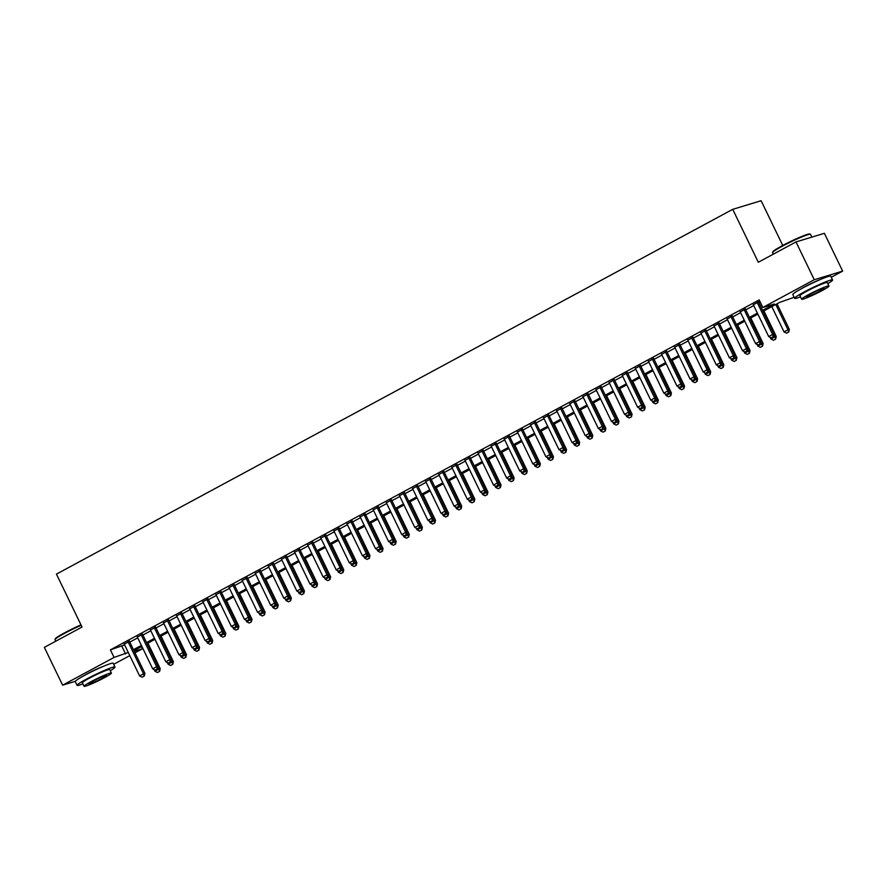 <?xml version="1.0" encoding="UTF-8"?>
<svg xmlns="http://www.w3.org/2000/svg" width="887" height="887" viewBox="0 0 887 887"><rect width="100%" height="100%" fill="white"/><g stroke="black" fill="none" stroke-linecap="round" stroke-linejoin="round"><path stroke-width="1.33" d="M84.465 675.428A13.15 1.098 -25.8 0 1 87.868 673.488A13.15 1.098 -25.8 0 1 102.626 666.647M802.036 288.375A13.15 1.098 -25.8 0 1 805.44 286.434A13.15 1.098 -25.8 0 1 820.198 279.593M782.744 245.455L761.113 200.717L732.729 209.332L56.446 574.122L82.025 627.042L44.35 647.366L62.622 685.174L114.068 657.422L128.271 652.466M732.729 209.332L758.318 262.253L795.994 241.929L824.378 233.314L842.65 271.112L831.263 277.254M794.142 297.278L779.706 302.356L763.053 311.337M141.41 646.656L142.441 648.807L134.979 652.821M129.801 655.626L113.691 664.308M129.435 641.356L124.258 644.162M142.552 634.294L137.363 637.088M155.657 627.22L150.468 630.014M168.763 620.146L163.574 622.951M181.868 613.083L176.679 615.877M194.974 606.009L189.785 608.815M208.079 598.947L202.89 601.741M221.185 591.873L215.996 594.667M234.29 584.799L229.101 587.604M247.395 577.736L242.206 580.53M260.501 570.663L255.312 573.457M273.606 563.589L268.417 566.394M286.712 556.526L281.534 559.32M299.828 549.452L294.639 552.257M312.934 542.389L307.745 545.183M326.039 535.316L320.85 538.11M339.144 528.242L333.955 531.047M352.25 521.179L347.061 523.973M365.355 514.105L360.166 516.91M378.461 507.042L373.272 509.837M391.566 499.969L386.377 502.763M404.672 492.895L399.483 495.7M417.777 485.832L412.588 488.626M430.882 478.758L425.693 481.563M443.988 471.696L438.81 474.49M457.104 464.622L451.915 467.416M470.21 457.548L465.021 460.353M483.315 450.485L478.126 453.279M496.421 443.411L491.232 446.205M509.526 436.337L504.337 439.143M522.631 429.275L517.443 432.069M535.737 422.201L530.548 425.006M548.842 415.138L543.653 417.932M561.948 408.064L556.759 410.858M575.053 400.991L569.864 403.796M588.159 393.928L582.97 396.722M601.264 386.854L596.086 389.659M614.381 379.791L609.192 382.585M627.486 372.717L622.297 375.511M640.591 365.644L635.402 368.449M653.697 358.581L648.508 361.375M666.802 351.507L661.613 354.312M679.908 344.444L674.719 347.238M693.013 337.37L687.824 340.164M706.119 330.297L700.93 333.102M719.224 323.234L714.035 326.028M732.329 316.16L727.14 318.954M745.435 309.097L740.246 311.891M762.565 310.339L774.329 303.986L762.831 307.479L759.172 299.917L110.409 649.861L124.612 644.904M129.801 642.11L137.729 637.842M142.907 635.037L150.834 630.768M156.012 627.974L163.94 623.705M169.129 620.9L177.045 616.631M182.234 613.837L190.151 609.557M195.34 606.763L203.256 602.495M208.445 599.69L216.361 595.421M221.55 592.627L229.467 588.358M234.656 585.553L242.572 581.284M247.761 578.49L255.678 574.211M260.867 571.416L268.783 567.148M273.972 564.343L281.889 560.074M287.078 557.28L294.994 553.011M300.183 550.206L308.111 545.937M313.288 543.143L321.216 538.864M326.405 536.07L334.321 531.801M339.51 528.996L347.427 524.727M352.616 521.933L360.532 517.653M365.721 514.859L373.638 510.59M378.827 507.785L386.743 503.517M391.932 500.723L399.849 496.454M405.037 493.649L412.954 489.38M418.143 486.586L426.059 482.306M431.248 479.512L439.165 475.244M444.354 472.438L452.27 468.17M457.459 465.376L465.387 461.107M470.565 458.302L478.492 454.033M483.681 451.239L491.598 446.959M496.787 444.165L504.703 439.897M509.892 437.091L517.808 432.823M522.997 430.029L530.914 425.76M536.103 422.955L544.019 418.686M549.208 415.892L557.125 411.612M562.314 408.818L570.23 404.55M575.419 401.744L583.336 397.476M588.524 394.682L596.441 390.402M601.63 387.608L609.546 383.339M614.735 380.534L622.663 376.265M627.841 373.471L635.768 369.203M640.946 366.398L648.874 362.129M654.063 359.335L661.979 355.055M667.168 352.261L675.085 347.992M680.274 345.187L688.19 340.918M693.379 338.124L701.295 333.856M706.484 331.051L714.401 326.782M719.59 323.988L727.506 319.708M732.695 316.914L740.612 312.645M745.801 309.84L753.717 305.572M758.906 302.777L760.214 302.068M759.76 301.137L753.362 304.818M758.54 302.023L759.849 301.314M795.994 241.929L814.277 279.738L842.65 271.112M75.306 681.316L62.622 685.174M110.409 649.861L114.068 657.422M762.831 307.479L814.277 279.738M133.46 649.672L141.377 645.403M146.566 642.598L154.482 638.33M159.671 635.535L167.588 631.256M172.777 628.462L180.693 624.193M185.882 621.399L193.798 617.119M198.987 614.325L206.915 610.056M212.093 607.251L220.02 602.983M225.209 600.189L233.126 595.909M238.315 593.115L246.231 588.846M251.42 586.041L259.337 581.772M264.526 578.978L272.442 574.709M277.631 571.904L285.547 567.636M290.736 564.842L298.653 560.562M303.842 557.768L311.758 553.499M316.947 550.694L324.864 546.425M330.053 543.631L337.969 539.363M343.158 536.557L351.075 532.289M356.264 529.495L364.191 525.215M369.369 522.421L377.297 518.152M382.474 515.347L390.402 511.078M395.591 508.284L403.507 504.016M408.696 501.21L416.613 496.942M421.802 494.148L429.718 489.868M434.907 487.074L442.824 482.805M448.013 480L455.929 475.731M461.118 472.937L469.035 468.658M474.223 465.863L482.14 461.595M487.329 458.79L495.245 454.521M500.434 451.727L508.351 447.458M513.54 444.653L521.456 440.384M526.645 437.59L534.573 433.311M539.751 430.517L547.678 426.248M552.867 423.443L560.784 419.174M565.973 416.38L573.889 412.111M579.078 409.306L586.994 405.037M592.183 402.243L600.1 397.964M605.289 395.17L613.205 390.901M618.394 388.096L626.311 383.827M631.5 381.033L639.416 376.764M644.605 373.959L652.522 369.691M657.711 366.896L665.627 362.617M670.816 359.823L678.732 355.554M683.921 352.749L691.849 348.48M697.027 345.686L704.954 341.406M710.143 338.612L718.06 334.344M723.249 331.538L731.165 327.27M736.354 324.476L744.271 320.207M749.46 317.402L757.376 313.133M134.247 651.291L142.441 648.807M757.864 314.142L749.947 318.411M744.758 321.205L736.831 325.474M731.653 328.279L723.725 332.547M718.537 335.341L710.62 339.621M705.431 342.415L697.515 346.684M692.326 349.489L684.409 353.758M679.22 356.552L671.304 360.821M666.115 363.626L658.198 367.894M653.009 370.688L645.093 374.968M639.904 377.762L631.987 382.031M626.799 384.836L618.882 389.105M613.693 391.899L605.777 396.167M600.588 398.973L592.671 403.241M587.482 406.035L579.555 410.315M574.377 413.109L566.449 417.378M561.26 420.183L553.344 424.452M548.155 427.246L540.238 431.525M535.049 434.32L527.133 438.588M521.944 441.393L514.028 445.662M508.839 448.456L500.922 452.725M495.733 455.53L487.817 459.799M482.628 462.593L474.711 466.872M469.522 469.666L461.606 473.935M456.417 476.74L448.5 481.009M443.312 483.803L435.395 488.072M430.206 490.877L422.279 495.146M417.101 497.94L409.173 502.219M403.995 505.013L396.068 509.282M390.879 512.087L382.962 516.356M377.773 519.15L369.857 523.419M364.668 526.224L356.751 530.493M351.562 533.287L343.646 537.566M338.457 540.36L330.541 544.629M325.352 547.434L317.435 551.703M312.246 554.497L304.33 558.777M299.141 561.571L291.224 565.839M286.035 568.645L278.119 572.913M272.93 575.707L265.013 579.976M259.824 582.781L251.897 587.05M246.719 589.844L238.791 594.124M233.603 596.918L225.686 601.186M220.497 603.992L212.581 608.26M207.392 611.054L199.475 615.323M194.286 618.128L186.37 622.397M181.181 625.191L173.264 629.471M168.075 632.265L160.159 636.533M154.97 639.339L147.054 643.607M141.865 646.401L133.948 650.67M121.918 646.368L125.566 653.93M771.213 337.825L773.409 336.694L771.213 337.825L768.707 336.572L753.185 304.463M757.121 302.345L772.632 334.443L774.018 334.022L773.409 336.694M758.374 301.669L774.018 334.022M768.707 336.572L772.632 334.443L773.176 336.772M771.812 306.614L784.041 331.904L787.978 329.787L775.748 304.485M788.521 332.104L786.547 333.168L788.754 332.037L787.978 329.787L789.352 329.365L777.001 303.809M784.041 331.904L786.547 333.168M788.754 332.037L789.352 329.365M772.577 252.485L772.81 251.819A20.556 1.719 -25.8 0 1 781.968 245.876A20.556 1.719 -25.8 0 1 809.709 233.991L810.374 234.212A21.066 1.752 154.2 0 0 781.957 246.398A21.066 1.752 154.2 0 0 772.577 252.485A21.066 1.752 154.2 0 0 772.577 252.651L773.309 254.17M811.86 237.117L810.507 234.312A21.066 1.752 154.2 0 0 810.374 234.212M827.804 283.64A21.066 1.752 154.2 0 0 832.583 279.982A21.066 1.752 154.2 0 0 804.032 292.056A21.066 1.752 154.2 0 0 794.652 298.32A21.066 1.752 154.2 0 0 800.495 296.846M832.583 279.982L830.753 276.201A21.066 1.752 154.2 0 0 802.203 288.286A21.066 1.752 154.2 0 0 792.823 294.539L794.652 298.32M801.637 299.229L799.963 295.748A15.168 1.264 -25.8 0 1 806.715 291.246A15.168 1.264 -25.8 0 1 827.272 282.543L828.957 286.024A15.168 1.264 154.2 0 0 808.39 294.728A15.168 1.264 154.2 0 0 801.637 299.229A15.168 1.264 154.2 0 0 822.205 290.526A15.168 1.264 154.2 0 0 828.957 286.024M810.851 293.974A9.779 0.82 154.2 0 0 806.494 296.879A9.779 0.82 154.2 0 0 819.743 291.28A9.779 0.82 154.2 0 0 824.101 288.375A9.779 0.82 154.2 0 0 810.851 293.974M81.183 625.28A21.066 1.752 154.2 0 0 64.385 633.451A21.066 1.752 154.2 0 0 55.005 639.549L55.238 638.873A20.556 1.719 -25.8 0 1 64.396 632.93A20.556 1.719 -25.8 0 1 80.983 624.869M110.232 670.705A21.066 1.752 154.2 0 0 115.011 667.035A21.066 1.752 154.2 0 0 86.46 679.12A21.066 1.752 154.2 0 0 77.08 685.374A21.066 1.752 154.2 0 0 82.923 683.899M115.011 667.035L113.181 663.254A21.066 1.752 154.2 0 0 84.631 675.34A21.066 1.752 154.2 0 0 75.251 681.593L77.08 685.374M84.065 686.283L82.391 682.802A15.168 1.264 -25.8 0 1 89.144 678.3A15.168 1.264 -25.8 0 1 109.7 669.607L111.385 673.078A15.168 1.264 154.2 0 0 90.818 681.781A15.168 1.264 154.2 0 0 84.065 686.283A15.168 1.264 154.2 0 0 104.633 677.59A15.168 1.264 154.2 0 0 111.385 673.078M93.279 681.039A9.779 0.82 154.2 0 0 88.922 683.932A9.779 0.82 154.2 0 0 102.171 678.333A9.779 0.82 154.2 0 0 106.529 675.428A9.779 0.82 154.2 0 0 93.279 681.039M55.005 639.549A21.066 1.752 154.2 0 0 55.005 639.715L55.737 641.223M758.108 344.899L760.303 343.768L758.108 344.899L755.602 343.635L740.08 311.537M744.005 309.408L759.527 341.517L760.913 341.096L760.303 343.768M745.268 308.731L760.913 341.096M755.602 343.635L759.527 341.517L760.07 343.834M745.002 351.973L747.198 350.842L745.002 351.973L742.497 350.709L726.974 318.599M730.899 316.482L746.422 348.591L747.808 348.17L747.198 350.842M732.163 315.805L747.808 348.17M742.497 350.709L746.422 348.591L746.965 350.908M731.897 359.035L734.092 357.904L731.897 359.035L729.38 357.771L713.869 325.673M717.794 323.544L733.316 355.654L734.702 355.232L734.092 357.904M719.058 322.868L734.702 355.232M729.38 357.771L733.316 355.654L733.859 357.971M718.792 366.109L720.987 364.978L718.792 366.109L716.275 364.845L700.763 332.736M704.688 330.618L720.211 362.728L721.597 362.306L720.987 364.978M705.941 329.942L721.597 362.306M716.275 364.845L720.211 362.728L720.754 365.045M770.116 337.282L770.936 338.978L774.872 336.86L773.852 334.754M775.415 339.178L773.442 340.242L775.637 339.111L774.872 336.86L776.247 336.439L763.895 310.882M770.936 338.978L773.442 340.242M775.637 339.111L776.247 336.439M757.01 344.344L757.831 346.052L761.767 343.923L760.747 341.817M762.31 346.252L760.336 347.305L762.532 346.174L761.767 343.923L763.142 343.502L750.79 317.956M757.831 346.052L760.336 347.305M762.532 346.174L763.142 343.502M743.905 351.418L744.725 353.115L748.661 350.997L747.641 348.89M749.205 353.314L747.231 354.379L749.426 353.248L748.661 350.997L750.036 350.576L737.685 325.019M744.725 353.115L747.231 354.379M749.426 353.248L750.036 350.576M730.799 358.481L731.62 360.189L735.545 358.071L734.536 355.964M736.088 360.388L734.126 361.452L736.321 360.322L735.545 358.071L736.931 357.649L724.579 332.093M731.62 360.189L734.126 361.452M736.321 360.322L736.931 357.649M705.686 373.172L707.881 372.041L705.686 373.172L703.169 371.919L687.647 339.81M691.583 337.692L707.105 369.79L708.48 369.38L707.881 372.041M692.836 337.016L708.48 369.38M703.169 371.919L707.105 369.79L707.649 372.119M717.694 365.555L718.514 367.251L722.439 365.134L721.43 363.027M722.983 367.451L721.02 368.515L723.215 367.384L722.439 365.134L723.825 364.712L711.474 339.156M718.514 367.251L721.02 368.515M723.215 367.384L723.825 364.712M692.57 380.246L694.776 379.115L692.57 380.246L690.064 378.982L674.541 346.884M678.477 344.755L694 376.864L695.375 376.443L694.776 379.115M679.73 344.078L695.375 376.443M690.064 378.982L694 376.864L694.543 379.181M704.588 372.629L705.409 374.325L709.334 372.207L708.325 370.101M709.877 374.525L707.915 375.589L710.11 374.458L709.334 372.207L710.72 371.786L698.368 346.229M705.409 374.325L707.915 375.589M710.11 374.458L710.72 371.786M679.464 387.32L681.659 386.189L679.464 387.32L676.958 386.056L661.436 353.946M665.372 351.829L680.894 383.938L682.269 383.517L681.659 386.189M666.625 351.152L682.269 383.517M676.958 386.056L680.894 383.938L681.438 386.255M691.472 379.691L692.303 381.399L696.228 379.27L695.208 377.163M696.772 381.598L694.809 382.652L697.005 381.521L696.228 379.27L697.614 378.86L685.263 353.303M692.303 381.399L694.809 382.652M697.005 381.521L697.614 378.86M666.359 394.382L668.554 393.251L666.359 394.382L663.853 393.118L648.33 361.02M652.267 358.902L667.789 391.001L669.164 390.579L668.554 393.251M653.519 358.215L669.164 390.579M663.853 393.118L667.789 391.001L668.332 393.329M678.367 386.765L679.198 388.462L683.123 386.344L682.103 384.237M683.666 388.661L681.704 389.726L683.899 388.595L683.123 386.344L684.509 385.923L672.146 360.366M679.198 388.462L681.704 389.726M683.899 388.595L684.509 385.923M653.253 401.456L655.449 400.325L653.253 401.456L650.748 400.192L635.225 368.083M639.161 365.965L654.684 398.075L656.058 397.653L655.449 400.325M640.414 365.289L656.058 397.653M650.748 400.192L654.684 398.075L655.227 400.392M665.261 393.828L666.082 395.535L670.018 393.418L668.998 391.311M670.561 395.735L668.598 396.799L670.794 395.669L670.018 393.418L671.404 392.996L659.041 367.44M666.082 395.535L668.598 396.799M670.794 395.669L671.404 392.996M640.148 408.519L642.343 407.388L640.148 408.519L637.642 407.266L622.12 375.157M626.056 373.039L641.567 405.137L642.953 404.727L642.343 407.388M627.309 372.363L642.953 404.727M637.642 407.266L641.567 405.137L642.11 407.466M652.156 400.902L652.976 402.598L656.912 400.48L655.892 398.374M657.455 402.809L655.493 403.862L657.688 402.731L656.912 400.48L658.298 400.059L645.936 374.502M652.976 402.598L655.493 403.862M657.688 402.731L658.298 400.059M627.042 415.593L629.238 414.462L627.042 415.593L624.537 414.329L609.014 382.23M612.95 380.102L628.462 412.211L629.848 411.79L629.238 414.462M614.203 379.425L629.848 411.79M624.537 414.329L628.462 412.211L629.005 414.528M639.05 407.976L639.871 409.672L643.807 407.554L642.787 405.448M644.35 409.872L642.388 410.936L644.583 409.805L643.807 407.554L645.182 407.133L632.83 381.576M639.871 409.672L642.388 410.936M644.583 409.805L645.182 407.133M613.937 422.667L616.132 421.536L613.937 422.667L611.431 421.403L595.909 389.293M599.845 387.175L615.356 419.285L616.742 418.864L616.132 421.536M601.098 386.499L616.742 418.864M611.431 421.403L615.356 419.285L615.9 421.602M625.945 415.038L626.765 416.746L630.701 414.617L629.681 412.522M631.245 416.945L629.271 417.999L631.477 416.868L630.701 414.617L632.076 414.207L619.725 388.65M626.765 416.746L629.271 417.999M631.477 416.868L632.076 414.207M612.839 422.112L613.66 423.809L617.596 421.691L616.576 419.584M618.139 424.008L616.166 425.073L618.361 423.942L617.596 421.691L618.971 421.27L606.619 395.713M613.66 423.809L616.166 425.073M618.361 423.942L618.971 421.27M599.734 429.175L600.554 430.882L604.49 428.765L603.47 426.658M605.034 431.082L603.06 432.146L605.256 431.015L604.49 428.765L605.865 428.343L593.514 402.787M600.554 430.882L603.06 432.146M605.256 431.015L605.865 428.343M600.832 429.729L603.027 428.598L600.832 429.729L598.326 428.476L582.803 396.367M586.728 394.249L602.251 426.348L603.637 425.926L603.027 428.598M587.992 393.573L603.637 425.926M598.326 428.476L602.251 426.348L602.794 428.676M587.726 436.803L589.922 435.672L587.726 436.803L585.22 435.539L569.698 403.43M573.623 401.312L589.145 433.421L590.531 433L589.922 435.672M574.887 400.636L590.531 433M585.22 435.539L589.145 433.421L589.689 435.739M574.621 443.866L576.816 442.746L574.621 443.866L572.104 442.613L556.592 410.504M560.517 408.386L576.04 440.484L577.426 440.074L576.816 442.746M561.781 407.71L577.426 440.074M572.104 442.613L576.04 440.484L576.583 442.813M586.629 436.249L587.449 437.956L591.385 435.827L590.365 433.721M591.928 438.156L589.955 439.209L592.15 438.078L591.385 435.827L592.76 435.406L580.408 409.849M587.449 437.956L589.955 439.209M592.15 438.078L592.76 435.406M561.515 450.94L563.711 449.809L561.515 450.94L558.998 449.676L543.487 417.577M547.412 415.449L562.935 447.558L564.32 447.137L563.711 449.809M548.665 414.772L564.32 447.137M558.998 449.676L562.935 447.558L563.478 449.875M573.523 443.323L574.344 445.019L578.28 442.901L577.26 440.795M578.812 445.219L576.849 446.283L579.045 445.152L578.28 442.901L579.654 442.48L567.303 416.923M574.344 445.019L576.849 446.283M579.045 445.152L579.654 442.48M548.41 458.014L550.605 456.883L548.41 458.014L545.893 456.75L530.371 424.64M534.307 422.522L549.829 454.632L551.204 454.211L550.605 456.883M535.56 421.846L551.204 454.211M545.893 456.75L549.829 454.632L550.372 456.949M560.418 450.385L561.238 452.093L565.163 449.964L564.154 447.868M565.706 452.292L563.744 453.346L565.939 452.226L565.163 449.964L566.549 449.554L554.198 423.997M561.238 452.093L563.744 453.346M565.939 452.226L566.549 449.554M535.293 465.076L537.5 463.945L535.293 465.076L532.788 463.823L517.265 431.714M521.201 429.596L536.724 461.695L538.099 461.273L537.5 463.945M522.454 428.92L538.099 461.273M532.788 463.823L536.724 461.695L537.267 464.023M547.312 457.459L548.133 459.156L552.058 457.038L551.049 454.931M552.601 459.355L550.639 460.42L552.834 459.289L552.058 457.038L553.444 456.617L541.092 431.06M548.133 459.156L550.639 460.42M552.834 459.289L553.444 456.617M522.188 472.15L524.383 471.019L522.188 472.15L519.682 470.886L504.16 438.788M508.096 436.659L523.618 468.768L524.993 468.347L524.383 471.019M509.349 435.983L524.993 468.347M519.682 470.886L523.618 468.768L524.162 471.086M534.196 464.533L535.027 466.229L538.952 464.112L537.932 462.005M539.496 466.429L537.533 467.493L539.728 466.362L538.952 464.112L540.338 463.69L527.987 438.134M535.027 466.229L537.533 467.493M539.728 466.362L540.338 463.69M509.083 479.213L511.278 478.093L509.083 479.213L506.577 477.96L491.054 445.851M494.99 443.733L510.513 475.842L511.888 475.421L511.278 478.093M496.243 443.056L511.888 475.421M506.577 477.96L510.513 475.842L511.056 478.16M521.09 471.596L521.922 473.303L525.847 471.174L524.827 469.068M526.39 473.503L524.428 474.556L526.623 473.425L525.847 471.174L527.233 470.753L514.87 445.207M521.922 473.303L524.428 474.556M526.623 473.425L527.233 470.753M495.977 486.287L498.172 485.156L495.977 486.287L493.471 485.023L477.949 452.924M481.885 450.796L497.407 482.905L498.782 482.484L498.172 485.156M483.138 450.119L498.782 482.484M493.471 485.023L497.407 482.905L497.951 485.222M507.985 478.67L508.805 480.366L512.741 478.248L511.721 476.142M513.285 480.566L511.322 481.63L513.518 480.499L512.741 478.248L514.127 477.827L501.765 452.27M508.805 480.366L511.322 481.63M513.518 480.499L514.127 477.827M482.872 493.36L485.067 492.23L482.872 493.36L480.366 492.097L464.843 459.987M468.779 457.869L484.302 489.979L485.677 489.557L485.067 492.23M470.032 457.193L485.677 489.557M480.366 492.097L484.302 489.979L484.834 492.296M494.879 485.732L495.7 487.44L499.636 485.322L498.616 483.215M500.179 487.639L498.217 488.704L500.412 487.573L499.636 485.322L501.022 484.901L488.659 459.344M495.7 487.44L498.217 488.704M500.412 487.573L501.022 484.901M469.766 500.423L471.962 499.292L469.766 500.423L467.261 499.17L451.738 467.061M455.674 464.943L471.185 497.042L472.571 496.631L471.962 499.292M456.927 464.267L472.571 496.631M467.261 499.17L471.185 497.042L471.729 499.37M456.661 507.497L458.856 506.366L456.661 507.497L454.155 506.233L438.633 474.135M442.569 472.006L458.08 504.115L459.466 503.694L458.856 506.366M443.822 471.33L459.466 503.694M454.155 506.233L458.08 504.115L458.623 506.433M443.555 514.571L445.751 513.44L443.555 514.571L441.05 513.307L425.527 481.197M429.452 479.08L444.975 511.189L446.361 510.768L445.751 513.44M430.716 478.403L446.361 510.768M441.05 513.307L444.975 511.189L445.518 513.506M481.774 492.806L482.595 494.502L486.531 492.385L485.511 490.278M487.074 494.702L485.111 495.766L487.307 494.636L486.531 492.385L487.905 491.963L475.554 466.407M482.595 494.502L485.111 495.766M487.307 494.636L487.905 491.963M468.669 499.88L469.489 501.576L473.425 499.459L472.405 497.352M473.968 501.776L471.995 502.84L474.201 501.709L473.425 499.459L474.8 499.037L462.449 473.481M469.489 501.576L471.995 502.84M474.201 501.709L474.8 499.037M455.563 506.943L456.384 508.65L460.32 506.521L459.3 504.415M460.863 508.85L458.889 509.903L461.085 508.772L460.32 506.521L461.695 506.111L449.343 480.554M456.384 508.65L458.889 509.903M461.085 508.772L461.695 506.111M430.45 521.634L432.645 520.503L430.45 521.634L427.944 520.37L412.422 488.271M416.347 486.154L431.869 518.252L433.255 517.831L432.645 520.503M417.611 485.466L433.255 517.831M427.944 520.37L431.869 518.252L432.412 520.58M442.458 514.016L443.278 515.713L447.214 513.595L446.194 511.489M447.758 515.912L445.784 516.977L447.979 515.846L447.214 513.595L448.589 513.174L436.238 487.617M443.278 515.713L445.784 516.977M447.979 515.846L448.589 513.174M417.345 528.707L419.54 527.577L417.345 528.707L414.828 527.443L399.316 495.334M403.241 493.216L418.764 525.326L420.15 524.904L419.54 527.577M404.505 492.54L420.15 524.904M414.828 527.443L418.764 525.326L419.307 527.643M429.352 521.079L430.173 522.787L434.109 520.669L433.089 518.562M434.652 522.986L432.679 524.051L434.874 522.92L434.109 520.669L435.484 520.248L423.132 494.691M430.173 522.787L432.679 524.051M434.874 522.92L435.484 520.248M404.239 535.77L406.434 534.639L404.239 535.77L401.722 534.517L386.211 502.408M390.136 500.29L405.658 532.388L407.044 531.978L406.434 534.639M391.389 499.614L407.044 531.978M401.722 534.517L405.658 532.388L406.202 534.717M416.247 528.153L417.067 529.849L421.003 527.732L419.983 525.625M421.536 530.06L419.573 531.113L421.768 529.982L421.003 527.732L422.378 527.31L410.027 501.754M417.067 529.849L419.573 531.113M421.768 529.982L422.378 527.31M391.134 542.844L393.329 541.713L391.134 542.844L388.617 541.58L373.105 509.482M377.03 507.353L392.553 539.462L393.928 539.041L393.329 541.713M378.283 506.677L393.928 539.041M388.617 541.58L392.553 539.462L393.096 541.78M403.142 535.227L403.962 536.923L407.887 534.806L406.878 532.699M408.43 537.123L406.468 538.187L408.663 537.056L407.887 534.806L409.273 534.384L396.921 508.828M403.962 536.923L406.468 538.187M408.663 537.056L409.273 534.384M378.017 549.918L380.224 548.787L378.017 549.918L375.511 548.654L359.989 516.544M363.925 514.427L379.448 546.536L380.822 546.115L380.224 548.787M365.178 513.75L380.822 546.115M375.511 548.654L379.448 546.536L379.991 548.853M364.912 556.981L367.107 555.85L364.912 556.981L362.406 555.728L346.884 523.618M350.82 521.501L366.342 553.599L367.717 553.178L367.107 555.85M352.072 520.813L367.717 553.178M362.406 555.728L366.342 553.599L366.885 555.927M351.806 564.054L354.002 562.923L351.806 564.054L349.301 562.79L333.778 530.681M337.714 528.563L353.237 560.673L354.612 560.251L354.002 562.923M338.967 527.887L354.612 560.251M349.301 562.79L353.237 560.673L353.78 562.99M390.036 542.29L390.857 543.997L394.782 541.868L393.773 539.773M395.325 544.197L393.362 545.25L395.558 544.119L394.782 541.868L396.167 541.458L383.816 515.901M390.857 543.997L393.362 545.25M395.558 544.119L396.167 541.458M376.92 549.363L377.751 551.06L381.676 548.942L380.667 546.835M382.219 551.259L380.257 552.324L382.452 551.193L381.676 548.942L383.062 548.521L370.711 522.964M377.751 551.06L380.257 552.324M382.452 551.193L383.062 548.521M363.814 556.426L364.646 558.134L368.571 556.016L367.551 553.909M369.114 558.333L367.151 559.398L369.347 558.267L368.571 556.016L369.957 555.595L357.594 530.038M364.646 558.134L367.151 559.398M369.347 558.267L369.957 555.595M338.701 571.117L340.896 569.986L338.701 571.117L336.195 569.864L320.673 537.755M324.609 535.637L340.131 567.735L341.506 567.325L340.896 569.986M325.862 534.961L341.506 567.325M336.195 569.864L340.131 567.735L340.675 570.064M350.709 563.5L351.54 565.207L355.465 563.079L354.445 560.972M356.009 565.407L354.046 566.46L356.241 565.329L355.465 563.079L356.851 562.657L344.489 537.101M351.54 565.207L354.046 566.46M356.241 565.329L356.851 562.657M325.596 578.191L327.791 577.06L325.596 578.191L323.09 576.927L307.567 544.829M311.503 542.7L327.026 574.809L328.401 574.388L327.791 577.06M312.756 542.024L328.401 574.388M323.09 576.927L327.026 574.809L327.558 577.127M337.603 570.574L338.424 572.27L342.36 570.153L341.34 568.046M342.903 572.47L340.941 573.534L343.136 572.403L342.36 570.153L343.746 569.731L331.383 544.174M338.424 572.27L340.941 573.534M343.136 572.403L343.746 569.731M312.49 585.265L314.685 584.134L312.49 585.265L309.984 584.001L294.462 551.891M298.398 549.774L313.909 581.883L315.295 581.462L314.685 584.134M299.651 549.097L315.295 581.462M309.984 584.001L313.909 581.883L314.453 584.2M324.498 577.637L325.318 579.344L329.254 577.215L328.234 575.12M329.798 579.544L327.835 580.597L330.031 579.477L329.254 577.215L330.629 576.805L318.278 551.248M325.318 579.344L327.835 580.597M330.031 579.477L330.629 576.805M299.385 592.328L301.58 591.197L299.385 592.328L296.879 591.075L281.356 558.965M285.292 556.848L300.804 588.946L302.19 588.524L301.58 591.197M286.545 556.171L302.19 588.524M296.879 591.075L300.804 588.946L301.347 591.274M311.392 584.71L312.213 586.407L316.149 584.289L315.129 582.182M316.692 586.606L314.73 587.671L316.925 586.54L316.149 584.289L317.524 583.868L305.172 558.311M312.213 586.407L314.73 587.671M316.925 586.54L317.524 583.868M286.279 599.401L288.475 598.27L286.279 599.401L283.773 598.137L268.251 566.039M272.176 563.91L287.698 596.02L289.084 595.598L288.475 598.27M273.44 563.234L289.084 595.598M283.773 598.137L287.698 596.02L288.242 598.337M298.287 591.784L299.107 593.481L303.044 591.363L302.023 589.256M303.587 593.68L301.613 594.745L303.809 593.614L303.044 591.363L304.418 590.942L292.067 565.385M299.107 593.481L301.613 594.745M303.809 593.614L304.418 590.942M273.174 606.464L275.369 605.344L273.174 606.464L270.668 605.211L255.146 573.102M259.071 570.984L274.593 603.082L275.979 602.672L275.369 605.344M260.334 570.308L275.979 602.672M270.668 605.211L274.593 603.082L275.136 605.411M285.182 598.847L286.002 600.554L289.938 598.426L288.918 596.319M290.481 600.754L288.508 601.807L290.703 600.676L289.938 598.426L291.313 598.004L278.961 572.459M286.002 600.554L288.508 601.807M290.703 600.676L291.313 598.004M260.068 613.538L262.264 612.407L260.068 613.538L257.563 612.274L242.04 580.176M245.965 578.047L261.488 610.156L262.874 609.735L262.264 612.407M247.229 577.37L262.874 609.735M257.563 612.274L261.488 610.156L262.031 612.473M272.076 605.921L272.897 607.617L276.833 605.499L275.813 603.393M277.376 607.817L275.402 608.881L277.598 607.75L276.833 605.499L278.208 605.078L265.856 579.521M272.897 607.617L275.402 608.881M277.598 607.75L278.208 605.078M246.963 620.612L249.158 619.481L246.963 620.612L244.446 619.348L228.935 587.238M232.86 585.121L248.382 617.23L249.768 616.809L249.158 619.481M234.124 584.444L249.768 616.809M244.446 619.348L248.382 617.23L248.925 619.547M258.971 612.984L259.791 614.691L263.727 612.573L262.707 610.467M264.259 614.891L262.297 615.955L264.492 614.824L263.727 612.573L265.102 612.152L252.751 586.595M259.791 614.691L262.297 615.955M264.492 614.824L265.102 612.152M233.858 627.674L236.053 626.544L233.858 627.674L231.341 626.422L215.829 594.312M219.754 592.194L235.277 624.293L236.652 623.883L236.053 626.544M221.007 591.518L236.652 623.883M231.341 626.422L235.277 624.293L235.82 626.621M245.865 620.057L246.686 621.754L250.611 619.636L249.602 617.529M251.154 621.953L249.192 623.018L251.387 621.887L250.611 619.636L251.997 619.215L239.645 593.658M246.686 621.754L249.192 623.018M251.387 621.887L251.997 619.215M220.752 634.748L222.947 633.617L220.752 634.748L218.235 633.484L202.713 601.386M206.649 599.257L222.171 631.367L223.546 630.945L222.947 633.617M207.902 598.581L223.546 630.945M218.235 633.484L222.171 631.367L222.715 633.684M232.76 627.131L233.58 628.828L237.505 626.71L236.496 624.603M238.049 629.027L236.086 630.092L238.281 628.961L237.505 626.71L238.891 626.289L226.54 600.732M233.58 628.828L236.086 630.092M238.281 628.961L238.891 626.289M207.636 641.822L209.831 640.691L207.636 641.822L205.13 640.558L189.607 608.449M193.543 606.331L209.066 638.44L210.441 638.019L209.831 640.691M194.796 605.655L210.441 638.019M205.13 640.558L209.066 638.44L209.609 640.758M219.654 634.194L220.475 635.901L224.4 633.773L223.391 631.666M224.943 636.101L222.981 637.154L225.176 636.023L224.4 633.773L225.786 633.362L213.434 607.806M220.475 635.901L222.981 637.154M225.176 636.023L225.786 633.362M194.53 648.885L196.726 647.754L194.53 648.885L192.024 647.621L176.502 615.523M180.438 613.405L195.96 645.503L197.335 645.082L196.726 647.754M181.691 612.717L197.335 645.082M192.024 647.621L195.96 645.503L196.504 647.832M206.538 641.268L207.37 642.964L211.294 640.846L210.274 638.74M211.838 643.164L209.875 644.228L212.071 643.097L211.294 640.846L212.68 640.425L200.329 614.868M207.37 642.964L209.875 644.228M212.071 643.097L212.68 640.425M181.425 655.959L183.62 654.828L181.425 655.959L178.919 654.695L163.396 622.585M167.333 620.468L182.855 652.577L184.23 652.156L183.62 654.828M168.585 619.791L184.23 652.156M178.919 654.695L182.855 652.577L183.398 654.894M193.433 648.33L194.264 650.038L198.189 647.92L197.169 645.814M198.732 650.238L196.77 651.302L198.965 650.171L198.189 647.92L199.575 647.499L187.212 621.942M194.264 650.038L196.77 651.302M198.965 650.171L199.575 647.499M168.319 663.021L170.515 661.89L168.319 663.021L165.814 661.769L150.291 629.659M154.227 627.541L169.75 659.64L171.124 659.229L170.515 661.89M155.48 626.865L171.124 659.229M165.814 661.769L169.75 659.64L170.282 661.968M180.327 655.404L181.148 657.101L185.084 654.983L184.064 652.876M185.627 657.311L183.664 658.365L185.86 657.234L185.084 654.983L186.47 654.562L174.107 629.005M181.148 657.101L183.664 658.365M185.86 657.234L186.47 654.562M155.214 670.095L157.409 668.964L155.214 670.095L152.708 668.831L137.186 636.733M141.122 634.604L156.633 666.714L158.019 666.292L157.409 668.964M142.375 633.928L158.019 666.292M152.708 668.831L156.633 666.714L157.176 669.031M167.222 662.478L168.042 664.175L171.978 662.057L170.958 659.95M172.521 664.374L170.559 665.438L172.754 664.308L171.978 662.057L173.364 661.635L161.002 636.079M168.042 664.175L170.559 665.438M172.754 664.308L173.364 661.635M142.108 677.169L144.304 676.038L142.108 677.169L139.603 675.905L124.08 643.796M128.016 641.678L143.528 673.787L144.914 673.366L144.304 676.038M129.269 641.002L144.914 673.366M139.603 675.905L143.528 673.787L144.071 676.105M154.116 669.541L154.937 671.248L158.873 669.12L157.853 667.024M159.416 671.448L157.454 672.501L159.649 671.37L158.873 669.12L160.248 668.709L147.896 643.153M154.937 671.248L157.454 672.501M159.649 671.37L160.248 668.709"/></g></svg>
